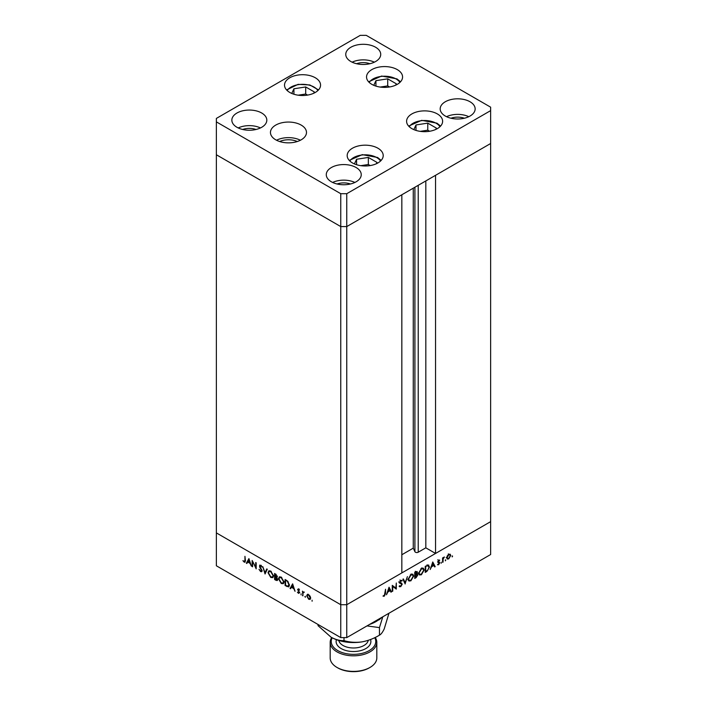 <?xml version="1.0" encoding="UTF-8"?>
<svg xmlns="http://www.w3.org/2000/svg" width="707" height="707" viewBox="0 0 707 707"><rect width="100%" height="100%" fill="white"/><g stroke="black" fill="none" stroke-linecap="round" stroke-linejoin="round"><path stroke-width="1.06" d="M346.757 193.7L490.631 110.628L490.631 107.172L366.244 35.35L360.243 35.35L216.369 118.414L216.369 121.878L340.756 193.7L346.757 193.7L346.757 226.576L340.756 226.576L346.757 226.576L346.757 604.715L401.832 572.917L401.832 194.779L346.757 226.576L490.631 143.512L435.556 175.309L435.556 553.448L425.817 547.828L418.217 552.211A1.98 1.14 180 0 1 415.424 552.211A1.98 1.14 180 0 1 414.912 551.699L413.268 548.146L401.832 554.748M435.556 553.448L490.631 521.651L490.631 554.535L346.757 637.599L340.756 637.599L216.369 565.777L216.369 532.901L340.756 604.715L340.756 637.599M490.631 110.628L490.631 521.651L346.757 604.715L340.756 604.715L216.369 532.901L216.369 154.762L340.756 226.576L216.369 154.762L216.369 121.878M340.756 193.7L340.756 604.715L346.757 604.715L346.757 637.599M413.268 548.146L413.268 188.186M425.817 547.828L425.817 180.939M252.611 562.047L252.611 566.811L252.143 566.537L252.143 560.474L255.704 567.306L255.704 562.533L256.181 562.807L256.181 568.861L252.929 561.871M260.096 565.671L260.627 565.22L262.032 567.058L260.583 565.812L259.805 566.139L262.094 570.796L261.678 571.689L260.6 571.574L259.001 569.329L260.6 570.947L261.625 570.514L259.628 566.979L259.681 565.105M260.6 570.947L262.023 570.284M261.051 565.538L259.805 566.139M265.054 573.987L262.765 566.616L265.019 572.688L266.769 568.923L267.273 569.215L265.054 573.987M270.781 577.451L268.015 572.697L268.819 570.867L270.737 571.062L273.529 575.851L272.725 577.654L270.781 577.451L271.4 577.089M281.271 583.505L278.505 578.75L279.309 576.921L281.227 577.115L284.02 581.905L283.215 583.708L281.271 583.505L281.89 583.151M290.073 588.436L292.627 583.849L295.049 591.308L293.758 588.622L291.381 587.252L290.586 588.728L290.073 588.436L292.786 584.344M312.096 601.224L312.096 600.216L312.096 601.224M307.359 594.472L308.667 594.667L310.126 596.24L310.647 598.113L310.055 599.412L308.667 599.244L306.688 595.824L307.298 594.507M305.309 597.309L305.309 596.293L305.309 597.309M304.867 596.549L305.309 596.293L304.867 596.549M302.914 595.851L302.446 591.149L302.914 592.077L304.266 592.272L303.003 592.89L302.914 595.851M304.16 592.148L303.003 592.89M301.067 594.861L301.067 593.853L301.067 594.861M298.531 589.788L298.354 589.011L297.603 589.435L298.575 588.834L299.556 590.036L298.071 589.691L299.618 592.749L298.495 593.376L297.4 592.148L298.478 592.819L299.149 592.493L297.603 589.435L298.575 588.834M298.955 589.161L298.071 589.691M299.618 592.749L298.495 593.376L299.061 592.819M298.478 592.819L299.556 592.263M289.402 585.096L288.659 586.898L285.098 585.564L285.098 579.501L287.82 581.295L289.402 585.096M276.022 580.323L274.608 579.501L274.608 573.448L277.294 576.497L276.684 577.442L277.701 579.572L277.268 580.518L276.022 580.323L276.711 579.926M246.363 563.196L248.917 558.61L251.338 566.068L250.048 563.382L247.671 562.012L246.876 563.497L246.363 563.196L249.076 559.113M244.224 561.499L244.949 560.351L244.949 556.321L245.417 560.686L244.198 562.1L242.925 560.669L244.224 561.499L245.453 561.111M245.055 562.215L244.198 562.1L244.728 561.526M392.747 586.386L392.747 591.149L392.279 591.414L392.279 585.361L395.84 588.074L396.309 583.028L396.309 589.09L392.279 586.121M400.993 582.948L402.23 584.185L400.728 586.695L399.137 586.289L399.579 585.723L400.728 586.068L401.762 584.45L399.473 582.462L400.763 580.306L402.159 580.527L401.735 581.145L400.71 580.96L399.941 582.17L401.691 583.213M399.623 586.801L399.137 586.289M399.579 585.723L400.728 586.068M401.567 583.964L399.764 583.213M401.735 581.145L400.259 580.694M399.543 581.941L400.286 582.754M405.191 583.964L402.902 579.227L403.405 578.936L405.155 582.701L407.409 576.62L405.067 583.894M410.908 580.809L408.946 581.021L408.142 579.254L410.873 574.473L412.87 574.243L413.657 576.037L410.908 580.809L410.307 580.465M421.407 574.756L419.437 574.959L418.641 573.191L421.363 568.41L423.36 568.189L424.156 569.983L421.407 574.756L420.798 574.402M430.201 569.515L432.764 561.985L435.185 566.643L434.672 566.943L433.895 565.45L431.517 566.82L430.201 569.515M452.162 556.922L452.162 555.914L452.162 556.922M452.162 555.914L452.604 556.162L452.162 555.914M446.744 557.77L447.275 555.896L448.733 554.315L450.191 554.208L450.713 555.472L448.733 558.901L447.345 559.069L446.744 557.77M445.366 560.845L445.366 559.829L445.366 560.845M445.366 559.829L445.808 560.085L445.366 559.829M443.05 562.1L442.582 562.374L442.582 557.947L443.05 557.673L443.05 558.327L444.394 556.975L443.13 559.051L443.05 562.1L442.582 561.835M441.203 563.249L441.203 562.242L441.203 563.249M437.739 561.826L438.702 560.103L439.683 560.174L438.207 561.535L439.754 562.807L438.632 564.734L437.536 564.769L439.286 563.099L437.739 561.826M438.702 560.103L439.498 560.059M439.365 560.731L438.313 560.421M438.393 561.897L439.312 562.074M437.925 564.23L438.605 564.204M439.153 562.754L437.916 562.41M427.956 564.981L429.529 566.952L426.851 571.45L425.225 572.396L425.225 566.334L428.804 565.105M416.476 573.784L417.828 574.941L416.158 577.628L414.735 578.45L414.735 572.396L417.059 571.503L417.43 572.343L416.821 573.978L417.439 574.04M386.49 594.755L389.044 587.225L391.466 591.883L390.953 592.183L390.184 590.681L387.807 592.059L386.49 594.755M384.352 595.524L385.554 589.24L385.554 593.332L384.325 596.16L383.061 596.195L384.352 595.524M450.129 555.136L450.713 555.472M448.158 558.565L448.733 558.901M450.244 555.755L449.802 554.765L448.733 554.862L447.222 557.496L447.655 558.486L448.733 558.353L450.244 555.755M442.582 558.053L443.05 558.327M443.66 557.319L444.137 557.593M442.582 558.724L443.13 559.051M438.508 560.236L439.144 560.607M438.075 561.358L439.754 562.807M437.801 564.257L438.632 564.734M437.739 561.932L439.074 562.71M437.783 562.171L438.57 562.631M434.231 566.095L435.185 566.643M433.356 565.14L433.895 565.45M433.647 564.973L432.719 563.187L431.774 566.051L433.647 564.973M427.876 564.999L428 565.512M429.016 566.652L429.529 566.952M425.702 566.687L425.702 571.503L427.797 570.134L429.061 567.226L427.682 565.715L425.225 566.413M425.225 571.229L425.702 571.503M427.019 565.326L428.486 565.786L426.984 564.928M422.459 568.013L422.618 568.587M423.626 569.674L424.156 569.983M419.41 574.128L418.836 574.278M423.679 570.249L423.06 568.843L421.381 569.02L419.11 572.917L419.737 574.314L421.381 574.146L423.679 570.249M420.886 568.728L421.381 569.02M418.668 572.67L419.11 572.917M416.14 571.601L417.43 572.343M416.326 573.934L417.828 574.941M415.619 577.319L416.158 577.628M415.309 572.06L415.849 572.37L415.212 572.741L415.212 574.685L416.953 572.626L415.256 571.283M414.735 572.467L415.212 572.741M416.953 572.626L415.849 572.37M414.735 574.411L415.212 574.685M415.522 575.127L415.212 577.557L417.36 575.215L414.735 574.676M414.735 575.03L415.212 575.304M415.893 574.278L417.36 575.215M414.735 577.283L415.212 577.557M411.969 574.066L412.128 574.65M413.127 575.737L413.657 576.037M408.92 580.191L408.346 580.332M413.188 576.311L412.561 574.897L410.891 575.074L408.619 578.98L409.247 580.376L410.891 580.2L413.188 576.311M410.396 574.791L410.891 575.074M408.178 578.724L408.619 578.98M404.28 582.197L405.155 582.701M399.42 585.935L400.728 586.695M400.074 583.098L399.128 582.683L400.074 583.098M399.482 582.285L400.215 582.709M400.648 582.86L402.23 584.185M392.279 590.875L392.747 591.149M392.279 585.555L395.84 588.074M394.815 587.473L394.815 588.038M395.646 588.701L396.309 589.09M390.52 591.335L391.466 591.883M389.645 590.372L390.184 590.681M389.937 590.204L389.009 588.427L388.055 591.291L389.937 590.204M383.327 595.586L384.325 596.16M310.391 599.103L309.569 598.9M309.251 598.917L308.667 599.244M307.262 595.488L306.688 595.824M307.43 595.391L307.96 594.127M310.612 597.601L310.179 597.848L308.667 595.206L307.598 595.108L307.156 596.098L308.667 598.705L310.647 598.272M308.544 594.596L307.598 595.108M309.746 598.829L310.179 597.848M302.914 595.303L302.446 595.577M303.197 592.466L303.197 591.918M291.92 586.943L291.381 587.252M293.511 587.862L292.592 585.007L291.637 586.775L293.865 587.658M285.637 585.246L285.098 585.564M289.004 586.589L287.908 586.297M286.105 580.085L285.566 580.394L285.566 585.21L287.669 586.271L289.375 585.546M287.979 581.463L285.566 580.394M289.375 584.565L288.933 584.822L287.546 581.711M287.669 586.271L288.933 584.822M279.035 578.45L278.505 578.75M279.283 577.884L279.733 576.771M283.56 583.434L282.279 583.213M283.993 581.384L283.551 581.631L281.253 577.752L279.61 577.584L278.973 579.024L281.253 582.877L282.933 583.063L283.993 582.338M281.024 577.009L279.61 577.584M281.748 577.46L281.253 577.752M282.933 583.063L283.551 581.631M275.147 579.192L274.608 579.501M277.586 580.173L276.817 579.917M277.117 577.283L276.137 576.647M275.712 574.711L275.076 574.34L275.076 576.285L276.826 576.24L275.712 574.711L276.207 574.42M275.615 574.031L275.076 574.34M277.232 576.002L276.578 576.779L277.33 576.346M275.385 577.08L275.076 579.157L277.224 579.298L275.385 577.08L275.96 576.753M275.615 576.585L275.076 576.903M277.639 579.06L276.958 579.855L277.71 579.422M268.545 572.387L268.015 572.697M268.793 571.83L269.234 570.708M273.061 577.38L271.78 577.151M273.494 575.321L273.061 575.578L270.763 571.689L269.12 571.53L268.483 572.962L270.763 576.815L272.442 577.009L273.503 576.276M270.534 570.947L269.12 571.53M271.258 571.406L270.763 571.689M272.442 577.009L273.061 575.578M265.558 572.917L265.417 572.458M267.202 569.17L265.019 572.688M261.988 571.353L260.6 571.574M261.325 565.379L260.556 565.706M252.611 566.263L252.143 566.537M256.181 567.032L255.704 567.306M248.21 561.703L247.671 562.012M249.801 562.622L248.873 559.776L247.927 561.535L250.154 562.418M376.345 163.75L376.972 162.407L368.347 157.431L356.575 159.261L354.419 163.909M356.575 164.713L356.575 159.261M370.212 165.571L368.347 164.492L360.791 165.668M368.347 164.492L368.347 157.431M435.759 129.443L436.378 128.108L427.762 123.133L415.99 124.953L413.834 129.611M415.99 130.415L415.99 124.953M429.626 131.272L427.762 130.194L420.205 131.361M427.762 130.194L427.762 123.133M395.708 85.149L396.327 83.815L387.71 78.839L375.938 80.66L373.782 85.317M375.938 86.113L375.938 80.66M389.575 86.97L387.71 85.901L380.154 87.067M387.71 85.901L387.71 78.839M313.696 93.271L314.315 91.937L305.698 86.961L293.926 88.782L291.761 93.439M293.926 94.243L293.926 88.782M307.554 95.091L305.698 94.022L298.142 95.189M305.698 94.022L305.698 86.961M297.285 141.524A14.308 8.263 0 0 0 279.654 141.524M411.872 128.63A18.02 10.402 180 0 1 406.596 121.277A18.02 10.402 180 0 1 417.713 111.671A18.02 10.402 180 0 1 437.35 113.924A18.02 10.402 180 0 1 442.626 121.277A18.02 10.402 180 0 1 431.5 130.883A18.02 10.402 180 0 1 411.872 128.63M352.457 162.937A18.02 10.402 180 0 1 347.181 155.575A18.02 10.402 180 0 1 358.299 145.969A18.02 10.402 180 0 1 377.936 148.223A18.02 10.402 180 0 1 383.212 155.575A18.02 10.402 180 0 1 372.094 165.191A18.02 10.402 180 0 1 352.457 162.937M300.413 140.242A18.02 10.402 0 0 0 276.525 140.242M275.73 139.809A18.02 10.402 180 0 1 270.454 132.456A18.02 10.402 180 0 1 281.58 122.841A18.02 10.402 180 0 1 301.209 125.104A18.02 10.402 180 0 1 306.485 132.456A18.02 10.402 180 0 1 295.367 142.063A18.02 10.402 180 0 1 275.73 139.809M289.799 92.458A18.02 10.402 180 0 1 284.523 85.105A18.02 10.402 180 0 1 295.65 75.499A18.02 10.402 180 0 1 315.278 77.752A18.02 10.402 180 0 1 320.563 85.105A18.02 10.402 180 0 1 309.436 94.711A18.02 10.402 180 0 1 289.799 92.458M371.82 84.336A18.02 10.402 180 0 1 366.544 76.983A18.02 10.402 180 0 1 377.662 67.368A18.02 10.402 180 0 1 397.299 69.622A18.02 10.402 180 0 1 402.575 76.983A18.02 10.402 180 0 1 391.448 86.59A18.02 10.402 180 0 1 371.82 84.336M470.031 101.764A17.489 10.092 0 0 0 450.969 99.572A17.489 10.092 0 0 0 440.178 108.896A17.489 10.092 0 0 0 445.295 116.036A17.489 10.092 0 0 0 464.358 118.228A17.489 10.092 0 0 0 475.148 108.896A17.489 10.092 0 0 0 470.031 101.764M468.794 116.69A17.489 10.092 0 0 0 446.532 116.69M261.705 113.014A17.489 10.092 0 0 0 242.642 110.822A17.489 10.092 0 0 0 231.852 120.146A17.489 10.092 0 0 0 236.969 127.287A17.489 10.092 0 0 0 256.031 129.478A17.489 10.092 0 0 0 266.822 120.146A17.489 10.092 0 0 0 261.705 113.014M260.468 127.94A17.489 10.092 0 0 0 238.206 127.94M375.603 47.245A17.489 10.092 0 0 0 356.549 45.062A17.489 10.092 0 0 0 345.758 54.386A17.489 10.092 0 0 0 350.875 61.527A17.489 10.092 0 0 0 369.938 63.71A17.489 10.092 0 0 0 380.728 54.386A17.489 10.092 0 0 0 375.603 47.245M374.365 62.172A17.489 10.092 0 0 0 352.113 62.172M356.125 167.524A17.489 10.092 0 0 0 337.062 165.332A17.489 10.092 0 0 0 326.272 174.664A17.489 10.092 0 0 0 331.397 181.805A17.489 10.092 0 0 0 350.451 183.988A17.489 10.092 0 0 0 361.242 174.664A17.489 10.092 0 0 0 356.125 167.524M354.887 182.45A17.489 10.092 0 0 0 332.635 182.45M337.071 183.988A12.717 7.344 180 0 1 350.442 183.988M369.929 63.718A12.717 7.344 0 0 0 356.558 63.718M256.022 129.478A12.717 7.344 0 0 0 242.651 129.478M450.978 118.228A12.717 7.344 180 0 1 464.349 118.228M332.184 637.802A22.253 12.85 0 0 0 337.76 650.581A22.253 12.85 0 0 0 365.015 652.49A22.253 12.85 0 0 0 374.745 637.67M375.205 637.449A23.313 13.46 180 0 1 376.813 642.363A23.313 13.46 180 0 1 362.426 654.797A23.313 13.46 180 0 1 337.018 651.881A23.313 13.46 180 0 1 330.187 642.363A23.313 13.46 180 0 1 331.716 637.564M369.991 667.452L369.24 667.885A22.253 12.85 180 0 1 337.76 667.885L337.018 667.452A23.313 13.46 0 0 0 369.991 667.452A23.313 13.46 0 0 0 376.813 657.934L376.813 642.363M381.939 617.291L379.456 619.588L379.456 618.722M379.456 619.588L370.203 624.06M377.255 620.817A31.797 18.355 180 0 1 369.469 624.484M367.004 625.907L379.456 627.613L382.796 616.796M388.965 613.234L384.21 628.938C382.54 632.385 380.958 634.453 379.456 635.16C373.941 638.527 368.029 640.781 361.728 641.921A31.797 18.355 180 0 1 331.017 637.166L318.035 625.66L318.035 624.484M361.728 641.921C355.497 642.725 349.594 642.301 344 640.648C339.926 640.816 335.595 639.649 331.017 637.166M344 640.648L344 637.599M379.456 635.16L379.456 627.613M330.187 642.363L330.187 657.934A23.313 13.46 0 0 0 337.009 667.452A23.313 13.46 0 0 0 337.018 667.452L337.76 667.885M414.912 551.699L414.912 187.231M418.217 552.211L418.217 185.322M442.582 560.342L443.05 560.616M426.312 571.141L426.851 571.45M425.526 566.157L426.065 566.475M399.552 582.93L400.622 583.549M385.076 593.058L385.554 593.332M287.316 586.156L286.724 586.501M286.468 580.297L285.937 580.606M245.417 560.077L244.949 560.351M380.543 161.028A16.323 9.421 0 0 0 376.734 157.573A16.323 9.421 0 0 0 349.85 161.028M439.957 126.721A16.323 9.421 0 0 0 436.148 123.265A16.323 9.421 0 0 0 409.265 126.721M399.906 82.427A16.323 9.421 0 0 0 396.097 78.972A16.323 9.421 0 0 0 369.213 82.427M317.894 90.549A16.323 9.421 0 0 0 298.319 84.654A16.323 9.421 0 0 0 287.192 90.549M338.777 640.454A14.838 8.564 0 0 0 343.01 645.473A14.838 8.564 0 0 0 358.44 647.497A14.838 8.564 0 0 0 368.25 640.33M370.539 639.508A17.383 10.031 180 0 1 361.719 650.334A17.383 10.031 180 0 1 341.207 648.593A17.383 10.031 180 0 1 336.408 639.667M449.802 554.765L448.3 553.899M447.655 558.486L446.161 557.62M439.259 560.66L437.757 559.794M439.118 562.728L437.615 561.862M423.06 568.843L421.558 567.977M419.737 574.314L418.235 573.448M417.095 574.641L415.592 573.775M412.561 574.897L411.067 574.031M409.247 580.376L407.745 579.51M399.959 586.103L399.49 585.838M401.364 583.814L399.862 582.948M401.417 580.907L399.923 580.04M400.242 582.727L398.748 581.861M303.312 592.369L304.063 591.936M298.239 589.346L298.981 588.913M298.973 592.873L299.724 592.439M261.378 571.053L262.129 570.62M259.99 565.733L260.742 565.3M381.161 160.392L377.582 157.484L362.267 154.639L349.231 160.392M440.576 126.093L436.997 123.186L421.681 120.34L408.637 126.093M400.524 81.8L396.945 78.884L381.63 76.047L368.586 81.8M318.512 89.922L309.834 84.955L298.062 84.363L286.574 89.922"/></g></svg>
